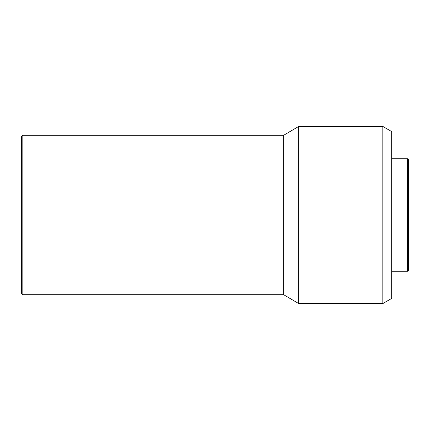 <?xml version="1.0" encoding="UTF-8"?>
<svg xmlns="http://www.w3.org/2000/svg" width="430" height="430" viewBox="0 0 430 430"><rect width="100%" height="100%" fill="white"/><g stroke="black" fill="none" stroke-linecap="round" stroke-linejoin="round"><path stroke-width="0.32" stroke-dasharray="2.15 1.61" d="M407.613 215L407.613 158.767L407.613 215L391.676 215L391.676 158.767L391.676 215L382.818 215L382.818 126.442L382.818 215L298.689 215L298.689 126.442L298.689 215L283.633 215L283.633 135.299L283.633 215L22.828 215L22.828 135.299L22.828 215L21.5 215L21.5 136.627L21.5 215L22.828 215L22.828 294.7L22.828 215L283.633 215L283.633 294.7L283.633 215L298.689 215L298.689 303.558L298.689 215L382.818 215L382.818 303.558L382.818 215L391.676 215L391.676 298.447L391.676 158.767L391.676 271.233L391.676 215L407.613 215L407.613 271.233L407.613 215L408.5 215L407.613 215M408.5 159.654L408.5 270.346L408.5 159.654M391.676 131.553L391.676 215L391.676 131.553M21.5 293.373L21.5 215L21.5 293.373"/><path stroke-width="0.64" d="M407.613 215L408.5 215L408.5 159.654L408.5 215L407.613 215L407.613 158.767L407.613 215L391.676 215L407.613 215L407.613 271.233L407.613 215M382.818 215L391.676 215L391.676 131.553L391.676 215L382.818 215L382.818 126.442L382.818 215L298.689 215L382.818 215L382.818 303.558L382.818 215M21.5 136.627L21.5 215L21.5 136.627L22.828 135.299L22.828 215L22.828 135.299L283.633 135.299L283.633 215L283.633 135.299L298.689 126.442L298.689 215L298.689 126.442L382.818 126.442L391.676 131.553M283.633 215L22.828 215L283.633 215L283.633 294.7L283.633 215M21.5 215L22.828 215L21.5 215L21.5 293.373L21.5 215M391.676 298.447L391.676 215L391.676 298.447L382.818 303.558L298.689 303.558L298.689 215L298.689 303.558L283.633 294.7L22.828 294.7L22.828 215L22.828 294.7L21.5 293.373M408.5 270.346L408.5 215L408.5 270.346L407.613 271.233L391.676 271.233M391.676 158.767L407.613 158.767L408.5 159.654"/></g></svg>

